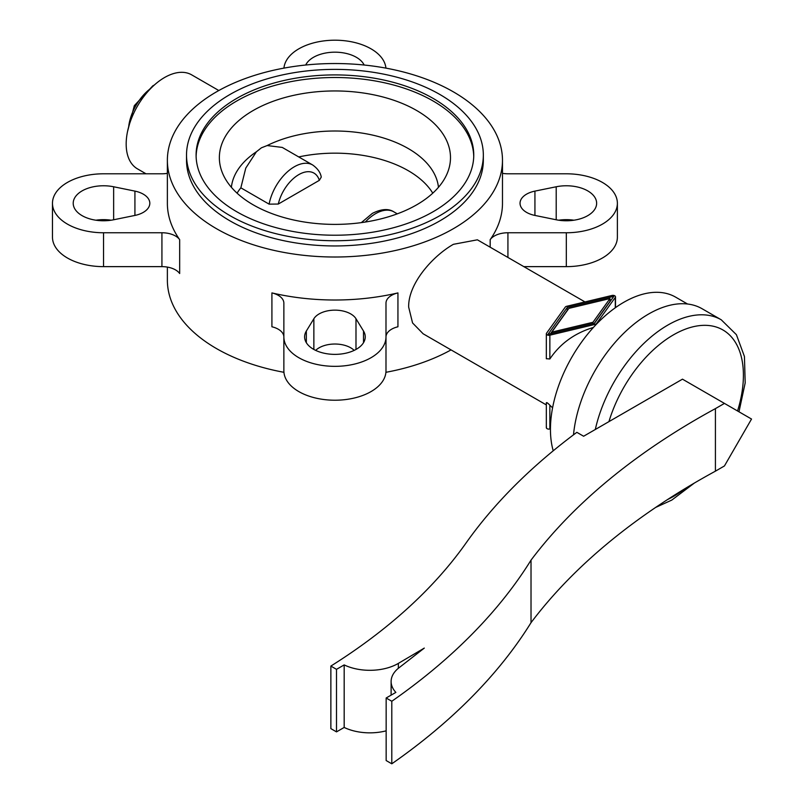 <?xml version="1.0" encoding="UTF-8"?>
<svg xmlns="http://www.w3.org/2000/svg" width="804" height="804" viewBox="0 0 804 804"><rect width="100%" height="100%" fill="white"/><g stroke="black" fill="none" stroke-linecap="round" stroke-linejoin="round"><path stroke-width="1.21" d="M218.819 90.53L191.664 74.852A54.26 31.326 120 0 0 149.856 89.385A54.26 31.326 120 0 0 126.178 143.986A54.26 31.326 120 0 0 137.414 168.83L146.006 173.795M167.373 173.332A19.145 11.055 180 0 1 161.926 173.795L103.535 173.795A51.064 29.487 0 0 0 52.471 203.271A51.064 29.487 0 0 0 103.535 232.758L161.926 232.758A19.145 11.055 180 0 1 179.664 239.652A167.554 96.741 180 0 1 167.373 203.271L167.373 160.277A167.554 96.741 0 0 0 216.447 228.678A167.554 96.741 0 0 0 453.406 228.678A167.554 96.741 0 0 0 502.48 160.277A167.554 96.741 0 0 0 399.045 70.903A167.554 96.741 0 0 0 216.447 91.867A167.554 96.741 0 0 0 167.373 160.277M397.94 292.907A167.554 96.741 180 0 1 271.913 292.907A19.145 11.055 180 0 1 283.862 303.158L283.862 336.866A51.064 29.487 0 0 0 334.926 366.343A51.064 29.487 0 0 0 385.99 336.866L385.99 303.158A19.145 11.055 180 0 1 397.94 292.907L397.94 326.786A19.145 11.055 180 0 0 385.99 337.037M167.373 267.089L167.373 280.144A167.554 96.741 0 0 0 216.447 348.554A167.554 96.741 0 0 0 283.933 372.302M385.92 372.302A167.554 96.741 0 0 0 451.034 349.901M546.328 404.914L423.135 333.791L412.563 322.947L408.663 307.078C408.1 283.47 433.004 255.843 453.406 244.315L477.385 239.813L584.97 301.922M306.344 331.027A30.321 17.507 0 0 0 304.605 336.866A30.321 17.507 0 0 0 329.801 354.122A30.321 17.507 0 0 0 363.508 342.695A30.321 17.507 0 0 0 365.247 336.866A30.321 17.507 0 0 0 363.508 331.027L355.991 318.746A22.341 12.894 0 0 0 334.926 310.143A22.341 12.894 0 0 0 313.861 318.746L306.344 331.027L306.344 342.695M113.645 186.769A30.321 17.507 0 0 0 73.214 203.271A30.321 17.507 0 0 0 93.435 219.773A30.321 17.507 0 0 0 113.645 219.773L134.921 215.432A22.341 12.894 0 0 0 149.815 203.271A22.341 12.894 0 0 0 134.921 191.111L113.645 186.769L113.645 219.773M95.887 220.216A30.321 17.507 180 0 1 111.193 220.216M556.207 219.773A30.321 17.507 0 0 0 596.638 203.271A30.321 17.507 0 0 0 576.418 186.769A30.321 17.507 0 0 0 556.207 186.769L534.931 191.111A22.341 12.894 0 0 0 520.037 203.271A22.341 12.894 0 0 0 534.931 215.432L556.207 219.773L556.207 186.769M364.152 65.023A30.321 17.507 0 0 0 335.992 52.19A30.321 17.507 0 0 0 306.344 63.848A30.321 17.507 0 0 0 305.701 65.023M687.52 304.002L675.661 297.158A103.726 59.888 120 0 0 595.724 324.947A103.726 59.888 120 0 0 550.449 429.336A103.726 59.888 120 0 0 553.222 450.803M546.328 402.724L546.328 427.638A2.553 1.477 0 0 0 549.856 428.994L550.449 428.854M546.519 403.276C546.258 401.98 547.373 402.623 549.856 405.206L552.579 407.849M186.518 155.061L186.518 160.277A148.408 85.686 0 0 0 229.984 220.859A148.408 85.686 0 0 0 439.868 220.859A148.408 85.686 0 0 0 483.335 160.277L483.335 155.061A148.408 85.686 0 0 0 391.719 75.908A148.408 85.686 0 0 0 229.984 94.48A148.408 85.686 0 0 0 186.518 155.061A148.408 85.686 0 0 0 278.134 234.225A148.408 85.686 0 0 0 439.868 215.653A148.408 85.686 0 0 0 483.335 155.061M253.21 110.49A115.565 66.722 0 0 0 221.834 171.393A115.565 66.722 0 0 0 301.982 221.623A115.565 66.722 0 0 0 416.643 204.849A115.565 66.722 0 0 0 448.019 171.393A115.565 66.722 0 0 0 389.95 99.003A115.565 66.722 0 0 0 253.21 110.49M237.079 193.171A103.726 59.888 180 0 1 240.848 187.824L245.773 168.096L256.396 151.775L261.421 147.805L267.159 145.554L282.264 147.423L312.656 164.971A36.703 21.195 120 0 0 294.304 166.79A36.703 21.195 120 0 0 269.109 204.146L278.295 204.045L319.339 180.347L321.268 177.081C320.484 172.528 317.61 168.488 312.656 164.971M256.396 151.775A103.726 59.888 0 0 0 231.391 187.302M236.758 98.389A138.831 80.159 0 0 0 196.096 155.061A138.831 80.159 0 0 0 281.792 229.12A138.831 80.159 0 0 0 433.095 211.743A138.831 80.159 0 0 0 473.757 155.061A138.831 80.159 0 0 0 388.051 81.013A138.831 80.159 0 0 0 236.758 98.389M473.737 156.368A138.831 80.159 0 0 0 387.015 83.365A138.831 80.159 0 0 0 236.758 100.992A138.831 80.159 0 0 0 196.116 156.368M592.96 322.283L609.995 298.535L568.87 308.374L551.825 332.122L592.96 322.283L592.96 323.58M551.825 332.122L551.825 333.419M609.995 298.535L609.995 301.399L594.317 323.258M567.282 307.45L613.834 296.324L594.548 323.198L547.996 334.333L567.282 307.45L567.282 310.324L550.479 333.74M611.352 299.781L609.995 300.103M615.301 297.4A2.553 1.477 0 0 0 615.502 296.827A2.553 1.477 0 0 0 611.975 295.47L566.669 306.304A2.553 1.477 0 0 0 565.282 307.098L546.519 333.258A2.553 1.477 0 0 0 546.328 333.821A2.553 1.477 0 0 0 549.856 335.188L595.161 324.354A2.553 1.477 0 0 0 596.538 323.55L615.301 297.4L615.301 307.761M546.519 427.075A2.553 1.477 0 0 0 546.328 427.638M298.716 156.931A103.726 59.888 180 0 1 432.773 193.171M240.848 187.824L269.109 204.146M438.461 187.302A103.726 59.888 0 0 0 375.267 135.725A103.726 59.888 0 0 0 267.159 145.554M593.432 327.429C574.659 333.117 560.137 343.64 549.856 358.976L546.328 358.695M738.987 411.799L745.187 382.895L744.434 356.484L736.414 334.695L721.258 319.801L702.073 308.726A106.922 61.727 120 0 0 623.683 333.308A106.922 61.727 120 0 0 573.503 434.843M558.659 220.216A30.321 17.507 180 0 1 573.966 220.216M523.846 266.637L566.317 266.637A51.064 29.487 0 0 0 617.382 237.15L617.382 203.271A51.064 29.487 0 0 0 566.317 173.795L507.927 173.795A19.145 11.055 180 0 1 502.48 173.332M52.471 203.271L52.471 237.15A51.064 29.487 0 0 0 103.535 266.637L161.926 266.637A19.145 11.055 180 0 1 179.664 273.531L179.664 239.652M283.862 336.866L283.862 370.744A51.064 29.487 0 0 0 334.926 400.221A51.064 29.487 0 0 0 385.99 370.744L385.99 336.866M271.913 292.907L271.913 326.786A19.145 11.055 180 0 1 283.862 337.037M315.671 350.383A22.341 12.894 180 0 1 354.182 350.383M385.92 68.129A51.064 29.487 0 0 0 334.926 40.2A51.064 29.487 0 0 0 283.933 68.129M502.48 160.277L502.48 203.271A167.554 96.741 180 0 1 490.179 239.652A19.145 11.055 180 0 1 507.927 232.758L566.317 232.758A51.064 29.487 0 0 0 617.382 203.271M330.866 666.074L336.504 669.34L344.182 664.908A39.898 23.035 0 0 0 398.352 663.39L424.291 648.094L398.342 668.295A39.898 23.035 0 0 0 391.116 681.511A39.898 23.035 0 0 0 395.859 692.395L386.151 698.003L386.151 760.544L391.799 763.8A813.849 469.878 0 0 0 531.022 622.678A797.89 460.662 180 0 1 715.419 471.164L724.444 465.948L751.529 419.045L682.475 379.166L583.624 436.24L576.85 432.331A813.849 469.878 0 0 0 465.817 543.343A711.721 410.904 180 0 1 330.866 666.074L330.866 728.625L336.504 731.881L344.182 727.449A39.898 23.035 0 0 0 386.151 730.836M336.504 669.34L336.504 731.881M344.182 664.908L344.182 727.449M386.151 698.003L391.799 701.259L391.799 763.8M391.799 701.259A813.849 469.878 0 0 0 531.022 560.137L531.022 622.678M531.022 560.137A797.89 460.662 180 0 1 715.419 408.613L715.419 471.164M715.419 408.613L724.444 403.407M150.961 88.249A36.703 21.195 120 0 0 128.66 126.871M721.258 319.801A106.922 61.727 120 0 0 667.802 325.097A106.922 61.727 120 0 0 595.302 429.497M667.571 499.545A98.942 57.124 120 0 0 673.44 496.44A98.942 57.124 120 0 0 685.139 488.541M737.559 410.975A98.942 57.124 120 0 0 673.44 334.866A98.942 57.124 120 0 0 608.94 421.628M361.358 222.618L372.352 213.382C381.337 208.879 388.513 208.377 393.9 211.874A36.703 21.195 120 0 0 375.548 213.693A36.703 21.195 120 0 0 365.307 222.045M319.339 180.347A30.321 17.507 120 0 0 298.817 174.609A30.321 17.507 120 0 0 278.295 204.045M595.161 324.354L595.161 325.55M549.856 335.188L549.856 358.976M596.538 323.55L596.538 324.102M549.856 405.206L549.856 428.994M534.931 191.111L534.931 215.432M134.921 191.111L134.921 215.432M363.508 331.027L363.508 342.695M313.861 318.746L313.861 349.459M355.991 318.746L355.991 349.459M103.535 232.758L103.535 266.637M161.926 232.758L161.926 266.637M490.179 239.652L490.179 247.2M507.927 232.758L507.927 257.441M566.317 232.758L566.317 266.637M398.352 663.39L398.352 668.285M154.378 84.993L152.79 85.847L134.328 105.656L127.545 131.464M655.662 507.424L671.792 500.088L694.365 483.053M397.297 213.844L393.9 211.874M546.328 358.765L546.328 333.821M615.502 307.63L615.502 296.827M391.116 695.138L391.116 681.511"/></g></svg>
